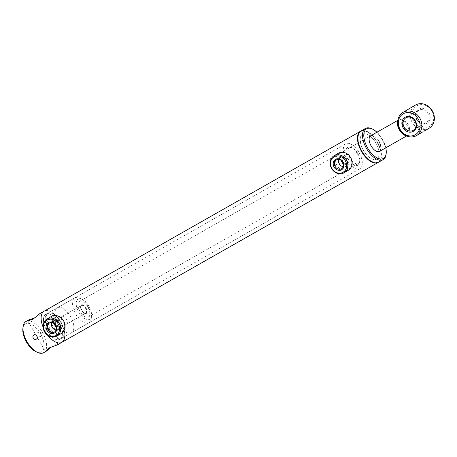 <?xml version="1.0" encoding="UTF-8"?>
<svg xmlns="http://www.w3.org/2000/svg" width="457" height="457" viewBox="0 0 457 457"><rect width="100%" height="100%" fill="white"/><g stroke="black" fill="none" stroke-linecap="round" stroke-linejoin="round"><path stroke-width="0.34" stroke-dasharray="2.29 1.71" d="M56.188 326.367L60.118 326.915C63.477 325.264 59.701 318.66 56.554 320.7L55.051 324.419M53.623 323.248L54.954 321.631C58.142 319.563 61.924 326.178 58.513 327.852L56.508 328.183M343.298 163.098L347.229 163.652C350.588 162.001 346.812 155.391 343.664 157.431L342.162 161.155M340.733 159.984L342.065 158.368C345.252 156.3 349.034 162.915 345.623 164.589L343.618 164.92M360.961 131.525A17.469 8.814 60.4 0 0 362.035 151.136A17.469 8.814 60.4 0 0 378.327 161.841A17.469 8.814 60.4 0 0 381.132 156.46A17.469 8.814 60.4 0 0 367.114 131.816A17.469 8.814 60.4 0 0 360.961 131.525M376.768 159.122A14.333 7.232 60.4 0 0 375.911 143.07A14.333 7.232 60.4 0 0 362.561 134.221A14.333 7.232 60.4 0 0 362.521 134.244A14.333 7.232 60.4 0 0 363.378 150.296A14.333 7.232 60.4 0 0 376.734 159.145A14.333 7.232 60.4 0 0 376.768 159.122M60.073 339.208A14.333 7.232 60.4 0 0 59.216 323.162A14.333 7.232 60.4 0 0 45.866 314.313A14.333 7.232 60.4 0 0 45.826 314.336A14.333 7.232 60.4 0 0 46.688 330.382A14.333 7.232 60.4 0 0 60.038 339.231A14.333 7.232 60.4 0 0 60.073 339.208M347.229 163.652L345.623 164.589M60.118 326.915L58.513 327.852M43.044 326.995A17.92 9.037 60.4 0 0 47.945 335.495A17.92 9.037 60.4 0 1 45.146 331.336A17.92 9.037 60.4 0 1 43.044 326.995M61.855 342.322A17.92 9.037 60.4 0 0 60.81 322.305A17.92 9.037 60.4 0 0 44.14 311.171M378.333 162.349A17.92 9.037 60.4 0 0 381.087 156.905A17.92 9.037 60.4 0 0 366.714 131.622A17.92 9.037 60.4 0 0 360.624 131.21M52.058 324.133A4.479 2.262 60.4 0 0 54.183 328.349A4.479 2.262 60.4 0 0 57.182 329.52A4.479 2.262 60.4 0 0 57.873 327.115A4.479 2.262 60.4 0 0 55.754 322.905A4.479 2.262 60.4 0 0 52.755 321.734A4.479 2.262 60.4 0 0 52.058 324.133M80.975 307.692A4.479 2.262 60.4 0 0 83.094 311.903A4.479 2.262 60.4 0 0 86.093 313.079A4.479 2.262 60.4 0 0 86.79 310.674A4.479 2.262 60.4 0 0 84.665 306.464A4.479 2.262 60.4 0 0 81.666 305.287A4.479 2.262 60.4 0 0 80.975 307.692M78.067 306.201A8.957 4.519 60.4 0 0 82.311 314.627A8.957 4.519 60.4 0 0 88.31 316.969A8.957 4.519 60.4 0 0 89.698 312.165A8.957 4.519 60.4 0 0 85.453 303.739A8.957 4.519 60.4 0 0 79.449 301.397A8.957 4.519 60.4 0 0 78.067 306.201M405.913 135.626A8.957 4.519 60.4 0 0 407.695 135.352A8.957 4.519 60.4 0 0 409.152 132.581A8.957 4.519 60.4 0 0 409.078 130.548A8.957 4.519 60.4 0 0 401.966 119.94A8.957 4.519 60.4 0 0 398.835 119.78A8.957 4.519 60.4 0 0 397.761 121.008M402.463 124.247A5.375 2.713 60.4 0 0 406.107 130.251A5.375 2.713 60.4 0 0 409.489 129.045A5.375 2.713 60.4 0 0 409.443 127.829A5.375 2.713 60.4 0 0 405.176 121.459A5.375 2.713 60.4 0 0 402.463 124.247M49.853 328.657A8.957 7.735 59.7 0 1 52.127 317.061A8.957 7.735 59.7 0 1 63.3 321.014A8.957 7.735 59.7 0 1 61.027 332.61A8.957 7.735 59.7 0 1 49.853 328.657M51.213 316.558A9.854 8.506 -120.3 0 0 48.79 329.269A9.854 8.506 -120.3 0 0 61.158 333.57M52.058 327.406A6.021 5.198 -120.3 0 0 59.57 330.063A6.021 5.198 -120.3 0 0 61.095 322.265A6.021 5.198 -120.3 0 0 53.583 319.609A6.021 5.198 -120.3 0 0 52.058 327.406M51.898 322.659A5.124 4.427 59.7 0 1 53.6 320.637A5.124 4.427 59.7 0 1 60.033 322.876A5.124 4.427 59.7 0 1 58.776 329.491A5.124 4.427 59.7 0 1 56.182 329.983M336.963 165.394A8.957 7.735 59.7 0 1 339.237 153.798A8.957 7.735 59.7 0 1 350.41 157.745A8.957 7.735 59.7 0 1 348.137 169.347A8.957 7.735 59.7 0 1 336.963 165.394M338.323 153.289A9.854 8.506 -120.3 0 0 335.901 166.005A9.854 8.506 -120.3 0 0 348.268 170.307M339.168 164.143A6.021 5.198 -120.3 0 0 346.68 166.799A6.021 5.198 -120.3 0 0 348.205 159.002A6.021 5.198 -120.3 0 0 340.694 156.345A6.021 5.198 -120.3 0 0 339.168 164.143M339.008 159.39A5.124 4.427 59.7 0 1 340.711 157.374A5.124 4.427 59.7 0 1 347.143 159.613A5.124 4.427 59.7 0 1 345.886 166.222A5.124 4.427 59.7 0 1 343.293 166.714M385.799 147.805A17.023 8.586 60.4 0 0 382.44 139.288A17.023 8.586 60.4 0 0 376.945 132.227M386.131 154.038A17.92 9.037 60.4 0 0 382.155 139.442A17.92 9.037 60.4 0 0 371.758 128.76M378.505 162.258A17.92 9.037 60.4 0 0 377.448 142.121A17.92 9.037 60.4 0 0 360.79 131.108M346.595 159.893A14.333 7.232 60.4 0 0 359.922 168.702A14.333 7.232 60.4 0 0 359.076 152.592A14.333 7.232 60.4 0 0 345.749 143.784A14.333 7.232 60.4 0 0 346.595 159.893M363.401 150.336A14.333 7.232 60.4 0 0 376.734 159.145A14.333 7.232 60.4 0 0 375.888 143.035A14.333 7.232 60.4 0 0 362.561 134.221A14.333 7.232 60.4 0 0 363.401 150.336M357.323 153.621A10.305 5.198 60.4 0 0 351.342 147.474A10.305 5.198 60.4 0 0 346.24 149.462A10.305 5.198 60.4 0 0 348.348 158.865A10.305 5.198 60.4 0 0 355.329 165.388A10.305 5.198 60.4 0 0 359.608 162.007A10.305 5.198 60.4 0 0 357.323 153.621M357.745 153.386A8.957 4.519 60.4 0 0 352.547 148.045A8.957 4.519 60.4 0 0 349.416 147.879A8.957 4.519 60.4 0 0 349.942 157.951A8.957 4.519 60.4 0 0 358.271 163.457A8.957 4.519 60.4 0 0 359.733 160.681A8.957 4.519 60.4 0 0 357.745 153.386M378.927 141.344A8.957 4.519 60.4 0 0 370.598 135.838L79.449 301.397M91.44 313.062A11.648 5.878 60.4 0 0 82.191 299.272A11.648 5.878 60.4 0 0 76.319 305.305A11.648 5.878 60.4 0 0 84.214 318.312A11.648 5.878 60.4 0 0 91.537 315.701A11.648 5.878 60.4 0 0 91.44 313.062M91.166 315.102A14.333 7.232 60.4 0 0 79.786 298.13A14.333 7.232 60.4 0 0 74.777 297.873A14.333 7.232 60.4 0 0 72.56 305.556A14.333 7.232 60.4 0 0 79.352 319.037A14.333 7.232 60.4 0 0 88.949 322.791A14.333 7.232 60.4 0 0 91.286 318.352A14.333 7.232 60.4 0 0 91.166 315.102M73.686 325.047A14.333 7.232 60.4 0 0 66.893 311.565A14.333 7.232 60.4 0 0 57.296 307.812A14.333 7.232 60.4 0 0 55.074 315.501A14.333 7.232 60.4 0 0 61.866 328.983A14.333 7.232 60.4 0 0 71.469 332.73A14.333 7.232 60.4 0 0 73.686 325.047M80.638 307.887A4.479 2.262 60.4 0 0 84.191 313.188A4.479 2.262 60.4 0 0 85.756 313.268A4.479 2.262 60.4 0 0 86.453 310.869A4.479 2.262 60.4 0 0 84.328 306.653A4.479 2.262 60.4 0 0 81.329 305.482A4.479 2.262 60.4 0 0 80.598 306.87A4.479 2.262 60.4 0 0 80.638 307.887M61.472 318.78A4.479 2.262 60.4 0 0 63.597 322.996A4.479 2.262 60.4 0 0 66.596 324.167A4.479 2.262 60.4 0 0 67.288 321.762A4.479 2.262 60.4 0 0 65.168 317.552A4.479 2.262 60.4 0 0 62.169 316.381A4.479 2.262 60.4 0 0 61.472 318.78M80.683 307.544A4.93 2.485 60.4 0 0 84.596 313.376A4.93 2.485 60.4 0 0 87.081 310.823A4.93 2.485 60.4 0 0 83.74 305.322A4.93 2.485 60.4 0 0 80.643 306.424A4.93 2.485 60.4 0 0 80.683 307.544M40.93 336.495C37.931 336.306 37.114 334.878 38.479 332.216C41.884 332.17 42.701 333.593 40.93 336.495L36.377 339.157M33.892 334.901L38.479 332.216M48.922 329.16A13.887 7.004 60.4 0 0 58.325 337.957A13.887 7.004 60.4 0 0 64.094 333.399A13.887 7.004 60.4 0 0 61.015 322.088A13.887 7.004 60.4 0 0 52.955 313.805A13.887 7.004 60.4 0 0 46.077 316.484A13.887 7.004 60.4 0 0 48.922 329.16M48.391 329.468A14.333 7.232 60.4 0 0 61.718 338.277A14.333 7.232 60.4 0 0 64.054 333.839A14.333 7.232 60.4 0 0 60.872 322.168A14.333 7.232 60.4 0 0 52.555 313.616A14.333 7.232 60.4 0 0 47.545 313.353A14.333 7.232 60.4 0 0 48.391 329.468M46.705 330.422A14.333 7.232 60.4 0 0 60.038 339.231A14.333 7.232 60.4 0 0 59.193 323.122A14.333 7.232 60.4 0 0 45.866 314.313A14.333 7.232 60.4 0 0 46.705 330.422M35.789 351.587A16.126 8.135 60.4 0 0 43.781 348.474A16.126 8.135 60.4 0 0 40.473 333.753A16.126 8.135 60.4 0 0 29.551 323.545A16.126 8.135 60.4 0 0 22.85 328.834M43.655 352.673A17.92 9.037 60.4 0 0 42.598 332.53A17.92 9.037 60.4 0 0 25.94 321.522M34.698 317.838L39.188 315.57L40.444 313.679L39.456 313.833M51.03 347.177L55.446 344.258L57.879 344.121L57.216 344.961M64.751 336.552A17.92 9.037 60.4 0 0 60.752 322.208A17.92 9.037 60.4 0 0 44.095 311.194M421.28 125.172L420.777 125.938L417.35 127.549L418.629 127.195L421.28 125.172M421.754 132.53L420.754 132.816L422.828 131.833M416.75 119.791A8.152 7.038 59.7 0 1 418.818 109.234A8.152 7.038 59.7 0 1 428.986 112.828A8.152 7.038 59.7 0 1 426.918 123.384A8.152 7.038 59.7 0 1 416.75 119.791M417.03 119.637A7.255 6.267 59.7 0 1 418.818 110.274A7.255 6.267 59.7 0 1 427.923 113.439A7.255 6.267 59.7 0 1 426.141 122.802A7.255 6.267 59.7 0 1 417.03 119.637M431.945 111.148A12.093 10.442 59.7 0 1 428.877 126.806A12.093 10.442 59.7 0 1 413.791 121.471A12.093 10.442 59.7 0 1 416.858 105.813A12.093 10.442 59.7 0 1 431.945 111.148M429.066 128.251A13.436 11.602 59.7 0 1 412.197 122.385A13.436 11.602 59.7 0 1 415.499 105.053M54.926 321.648L56.525 320.711M342.036 158.385L343.635 157.448M47.545 313.353L345.749 143.784M61.718 338.277L359.922 168.702M367.114 131.816L366.714 131.622M381.132 156.46L381.087 156.905M57.182 329.52L86.093 313.079M88.31 316.969L358.271 163.457M406.633 135.958L407.695 135.352M409.489 129.045L409.152 132.581M405.176 121.459L401.966 119.94M397.841 120.345L398.835 119.78M52.755 321.734L81.666 305.287M58.776 329.491L54.48 331.999M53.6 320.637L49.305 323.145M345.886 166.222L341.59 168.736M340.711 157.374L336.415 159.881M352.547 148.045L351.342 147.474M349.416 147.879L370.598 135.838M359.733 160.681L359.608 162.007M82.191 299.272L79.786 298.13M57.296 307.812L74.777 297.873M66.596 324.167L85.756 313.268M84.191 313.188L84.596 313.376M80.598 306.87L80.643 306.424M62.169 316.381L81.329 305.482M71.469 332.73L88.949 322.791M91.537 315.701L91.286 318.352M64.094 333.399L64.054 333.839M57.879 344.121L40.444 313.679M45.283 351.336L27.848 320.894M52.955 313.805L52.555 313.616M424.77 130.593L421.628 125.098M405.942 117.803L418.818 110.274M413.265 130.331L418.629 127.195M420.777 125.938L426.141 122.802M420.497 133.038L417.35 127.549"/><path stroke-width="0.69" d="M55.051 324.419L56.188 326.367M56.508 328.183L53.623 323.248M342.162 161.155L343.298 163.098M343.618 164.92L340.733 159.984M360.624 131.21A17.92 9.037 60.4 0 0 360.453 131.302A17.92 9.037 60.4 0 0 360.407 131.325A17.92 9.037 60.4 0 0 361.476 151.393A17.92 9.037 60.4 0 0 378.168 162.452A17.92 9.037 60.4 0 0 378.213 162.424A17.92 9.037 60.4 0 0 378.333 162.349M44.043 311.223A17.92 9.037 60.4 0 0 43.044 326.995A17.92 9.037 60.4 0 1 44.095 311.194A17.92 9.037 60.4 0 0 44.043 311.223M57.216 344.961L61.809 342.35A17.92 9.037 60.4 0 1 47.945 335.495A17.92 9.037 60.4 0 0 61.809 342.35A17.92 9.037 60.4 0 0 61.855 342.322M44.14 311.171A17.92 9.037 60.4 0 0 44.095 311.194L360.453 131.302M397.761 121.008A8.957 4.519 60.4 0 0 397.447 124.584A8.957 4.519 60.4 0 0 405.913 135.626M58.228 323.979A8.957 7.735 -120.3 0 0 47.054 320.026A8.957 7.735 -120.3 0 0 44.78 331.622A8.957 7.735 -120.3 0 0 55.954 335.575A8.957 7.735 -120.3 0 0 58.228 323.979M44.5 331.776A9.854 8.506 59.7 0 1 46.922 319.066A9.854 8.506 59.7 0 1 59.29 323.367A9.854 8.506 59.7 0 1 56.868 336.078A9.854 8.506 59.7 0 1 44.5 331.776M56.868 336.078L61.158 333.57A9.854 8.506 -120.3 0 0 63.586 320.86A9.854 8.506 -120.3 0 0 51.213 316.558L46.922 319.066M56.182 329.983A5.124 4.427 59.7 0 1 52.338 327.252A5.124 4.427 59.7 0 1 51.898 322.659M56.022 325.23A6.021 5.198 59.7 0 1 54.497 333.027A6.021 5.198 59.7 0 1 46.985 330.371A6.021 5.198 59.7 0 1 48.511 322.573A6.021 5.198 59.7 0 1 56.022 325.23M48.048 329.76A5.124 4.427 -120.3 0 0 54.48 331.999A5.124 4.427 -120.3 0 0 55.743 325.384A5.124 4.427 -120.3 0 0 49.305 323.145A5.124 4.427 -120.3 0 0 48.048 329.76M345.338 160.715A8.957 7.735 -120.3 0 0 334.164 156.762A8.957 7.735 -120.3 0 0 331.891 168.359A8.957 7.735 -120.3 0 0 343.064 172.312A8.957 7.735 -120.3 0 0 345.338 160.715M331.611 168.513A9.854 8.506 59.7 0 1 334.033 155.803A9.854 8.506 59.7 0 1 346.4 160.104A9.854 8.506 59.7 0 1 343.978 172.815A9.854 8.506 59.7 0 1 331.611 168.513M343.978 172.815L348.268 170.307A9.854 8.506 -120.3 0 0 350.69 157.591A9.854 8.506 -120.3 0 0 338.323 153.289L334.033 155.803M343.293 166.714A5.124 4.427 59.7 0 1 339.448 163.989A5.124 4.427 59.7 0 1 339.008 159.39M343.133 161.967A6.021 5.198 59.7 0 1 341.608 169.764A6.021 5.198 59.7 0 1 334.096 167.108A6.021 5.198 59.7 0 1 335.621 159.31A6.021 5.198 59.7 0 1 343.133 161.967M335.158 166.497A5.124 4.427 -120.3 0 0 341.59 168.736A5.124 4.427 -120.3 0 0 342.853 162.121A5.124 4.427 -120.3 0 0 336.415 159.881A5.124 4.427 -120.3 0 0 335.158 166.497M376.945 132.227A17.023 8.586 60.4 0 0 372.558 129.137A17.023 8.586 60.4 0 0 364.126 132.421A17.023 8.586 60.4 0 0 367.611 147.959A17.023 8.586 60.4 0 0 379.144 158.739A17.023 8.586 60.4 0 0 386.216 153.152A17.023 8.586 60.4 0 0 385.799 147.805M372.558 129.137L371.758 128.76A17.92 9.037 60.4 0 0 365.497 128.434A17.92 9.037 60.4 0 0 366.548 148.571A17.92 9.037 60.4 0 0 383.212 159.584A17.92 9.037 60.4 0 0 386.131 154.038L386.216 153.152M365.497 128.434L360.79 131.108A17.92 9.037 60.4 0 0 361.841 151.244A17.92 9.037 60.4 0 0 378.505 162.258L383.212 159.584M397.841 120.345L370.598 135.838A8.957 4.519 60.4 0 0 371.124 145.909A8.957 4.519 60.4 0 0 379.453 151.416A8.957 4.519 60.4 0 0 378.927 141.344M36.36 339.163C37.383 338.414 37.571 337.363 36.908 336.021C36.08 334.77 35.08 334.393 33.909 334.89L33.892 334.901C32.835 335.672 32.601 336.746 33.212 338.123C34.092 339.345 35.138 339.694 36.36 339.163L36.377 339.157M44.095 311.194L39.405 313.862L33.053 319.163L27.848 320.894L28.562 320.031L25.94 321.522A17.92 9.037 60.4 0 0 23.016 327.069L22.85 328.834A16.126 8.135 60.4 0 0 26.426 341.967A16.126 8.135 60.4 0 0 35.789 351.587L37.394 352.347A17.92 9.037 60.4 0 0 43.655 352.673L46.323 351.153L51.03 347.177M23.016 327.069A17.92 9.037 60.4 0 0 26.992 341.659A17.92 9.037 60.4 0 0 37.394 352.347M28.562 320.031L34.698 317.838M57.165 344.984L49.39 347.811L45.283 351.336L46.277 351.182M378.168 162.452L61.809 342.35A17.92 9.037 60.4 0 0 64.751 336.552M422.828 131.833L416.578 135.552A13.436 11.602 59.7 0 1 399.709 129.685A13.436 11.602 59.7 0 1 403.017 112.353A13.436 11.602 59.7 0 1 419.88 118.214A13.436 11.602 59.7 0 1 416.578 135.552M403.091 127.771A8.152 7.038 59.7 0 1 405.159 117.221A8.152 7.038 59.7 0 1 415.333 120.814A8.152 7.038 59.7 0 1 413.265 131.37A8.152 7.038 59.7 0 1 403.091 127.771M404.154 127.16A7.255 6.267 59.7 0 1 405.942 117.803A7.255 6.267 59.7 0 1 415.047 120.968A7.255 6.267 59.7 0 1 413.265 130.331A7.255 6.267 59.7 0 1 404.154 127.16M418.286 119.134A12.093 10.442 59.7 0 1 415.224 134.786A12.093 10.442 59.7 0 1 400.132 129.457A12.093 10.442 59.7 0 1 403.2 113.799A12.093 10.442 59.7 0 1 418.286 119.134M403.017 112.353L415.499 105.053A13.436 11.602 59.7 0 1 432.368 110.914A13.436 11.602 59.7 0 1 429.066 128.251L423.896 131.279M379.453 151.416L406.633 135.958"/></g></svg>
